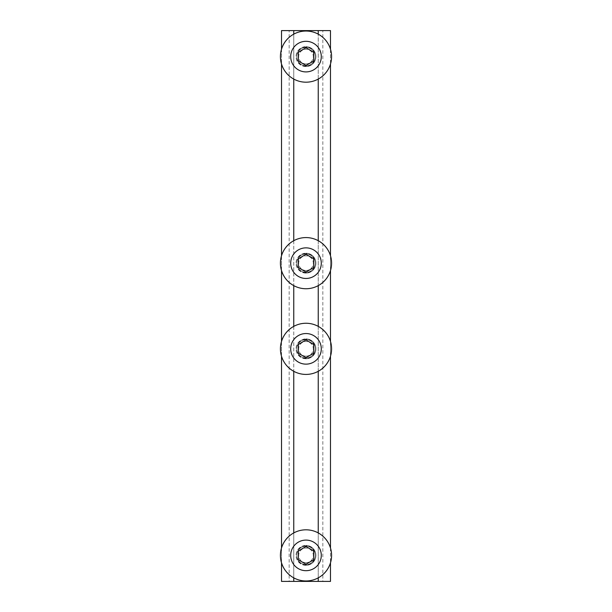 <?xml version="1.0" encoding="UTF-8"?>
<svg xmlns="http://www.w3.org/2000/svg" width="612" height="612" viewBox="0 0 612 612"><rect width="100%" height="100%" fill="white"/><g stroke="black" fill="none" stroke-linecap="round" stroke-linejoin="round"><path stroke-width="0.46" stroke-dasharray="3.06 2.29" d="M306 545.904C293.768 545.369 293.768 565.412 306 564.876C318.232 565.412 318.24 545.369 306 545.904M306 564.57A9.18 9.18 0 0 1 296.82 555.39A9.18 9.18 0 0 1 306 546.21A9.18 9.18 0 0 0 296.82 555.39A9.18 9.18 0 0 0 306 564.57A9.18 9.18 0 0 1 296.82 555.39A9.18 9.18 0 0 1 306 546.21A9.18 9.18 0 0 1 315.18 555.39A9.18 9.18 0 0 1 306 564.57A9.18 9.18 0 0 0 315.18 555.39A9.18 9.18 0 0 0 306 546.21A9.18 9.18 0 0 1 315.18 555.39A9.18 9.18 0 0 1 306 564.57A9.18 9.18 0 0 1 296.82 555.39A9.18 9.18 0 0 1 306 546.21A9.18 9.18 0 0 1 315.18 555.39A9.18 9.18 0 0 1 306 564.57A9.18 9.18 0 0 0 315.18 555.39A9.18 9.18 0 0 0 306 546.21M306 339.354C293.768 338.818 293.768 358.862 306 358.326C318.232 358.862 318.24 338.818 306 339.354M306 358.02A9.18 9.18 0 0 1 296.82 348.84A9.18 9.18 0 0 1 306 339.66A9.18 9.18 0 0 0 296.82 348.84A9.18 9.18 0 0 0 306 358.02A9.18 9.18 0 0 1 296.82 348.84A9.18 9.18 0 0 1 306 339.66A9.18 9.18 0 0 1 315.18 348.84A9.18 9.18 0 0 1 306 358.02A9.18 9.18 0 0 0 315.18 348.84A9.18 9.18 0 0 0 306 339.66A9.18 9.18 0 0 1 315.18 348.84A9.18 9.18 0 0 1 306 358.02A9.18 9.18 0 0 1 296.82 348.84A9.18 9.18 0 0 1 306 339.66A9.18 9.18 0 0 1 315.18 348.84A9.18 9.18 0 0 1 306 358.02A9.18 9.18 0 0 0 315.18 348.84A9.18 9.18 0 0 0 306 339.66M306 47.124C293.768 46.588 293.768 66.632 306 66.096C318.232 66.632 318.24 46.588 306 47.124M306 65.79A9.18 9.18 0 0 1 296.82 56.61A9.18 9.18 0 0 1 306 47.43A9.18 9.18 0 0 0 296.82 56.61A9.18 9.18 0 0 0 306 65.79A9.18 9.18 0 0 1 296.82 56.61A9.18 9.18 0 0 1 306 47.43A9.18 9.18 0 0 1 315.18 56.61A9.18 9.18 0 0 1 306 65.79A9.18 9.18 0 0 0 315.18 56.61A9.18 9.18 0 0 0 306 47.43A9.18 9.18 0 0 1 315.18 56.61A9.18 9.18 0 0 1 306 65.79A9.18 9.18 0 0 1 296.82 56.61A9.18 9.18 0 0 1 306 47.43A9.18 9.18 0 0 1 315.18 56.61A9.18 9.18 0 0 1 306 65.79A9.18 9.18 0 0 0 315.18 56.61A9.18 9.18 0 0 0 306 47.43M306 253.674C293.768 253.138 293.768 273.182 306 272.646C318.232 273.182 318.24 253.138 306 253.674M306 272.34A9.18 9.18 0 0 1 296.82 263.16A9.18 9.18 0 0 1 306 253.98A9.18 9.18 0 0 0 296.82 263.16A9.18 9.18 0 0 0 306 272.34A9.18 9.18 0 0 1 296.82 263.16A9.18 9.18 0 0 1 306 253.98A9.18 9.18 0 0 1 315.18 263.16A9.18 9.18 0 0 1 306 272.34A9.18 9.18 0 0 0 315.18 263.16A9.18 9.18 0 0 0 306 253.98A9.18 9.18 0 0 1 315.18 263.16A9.18 9.18 0 0 1 306 272.34A9.18 9.18 0 0 1 296.82 263.16A9.18 9.18 0 0 1 306 253.98A9.18 9.18 0 0 1 315.18 263.16A9.18 9.18 0 0 1 306 272.34A9.18 9.18 0 0 0 315.18 263.16A9.18 9.18 0 0 0 306 253.98M306 63.916A7.306 7.306 0 0 0 313.306 56.61A7.306 7.306 0 0 0 306 49.304A7.306 7.306 0 0 0 298.694 56.61A7.306 7.306 0 0 0 306 63.916M306 270.466A7.306 7.306 0 0 0 313.306 263.16A7.306 7.306 0 0 0 306 255.854A7.306 7.306 0 0 0 298.694 263.16A7.306 7.306 0 0 0 306 270.466M306 356.146A7.306 7.306 0 0 0 313.306 348.84A7.306 7.306 0 0 0 306 341.534A7.306 7.306 0 0 0 298.694 348.84A7.306 7.306 0 0 0 306 356.146M306 562.696A7.306 7.306 0 0 0 313.306 555.39A7.306 7.306 0 0 0 306 548.084A7.306 7.306 0 0 0 298.694 555.39A7.306 7.306 0 0 0 306 562.696M306 565.335A9.945 9.945 0 0 1 296.055 555.39A9.945 9.945 0 0 1 306 545.445A9.945 9.945 0 0 0 296.055 555.39A9.945 9.945 0 0 0 306 565.335A9.945 9.945 0 0 0 315.945 555.39A9.945 9.945 0 0 0 306 545.445A9.945 9.945 0 0 1 315.945 555.39A9.945 9.945 0 0 1 306 565.335M306 358.785A9.945 9.945 0 0 1 296.055 348.84A9.945 9.945 0 0 1 306 338.895A9.945 9.945 0 0 0 296.055 348.84A9.945 9.945 0 0 0 306 358.785A9.945 9.945 0 0 0 315.945 348.84A9.945 9.945 0 0 0 306 338.895A9.945 9.945 0 0 1 315.945 348.84A9.945 9.945 0 0 1 306 358.785M306 66.555A9.945 9.945 0 0 1 296.055 56.61A9.945 9.945 0 0 1 306 46.665A9.945 9.945 0 0 0 296.055 56.61A9.945 9.945 0 0 0 306 66.555A9.945 9.945 0 0 0 315.945 56.61A9.945 9.945 0 0 0 306 46.665A9.945 9.945 0 0 1 315.945 56.61A9.945 9.945 0 0 1 306 66.555M306 273.105A9.945 9.945 0 0 1 296.055 263.16A9.945 9.945 0 0 1 306 253.215A9.945 9.945 0 0 0 296.055 263.16A9.945 9.945 0 0 0 306 273.105A9.945 9.945 0 0 0 315.945 263.16A9.945 9.945 0 0 0 306 253.215A9.945 9.945 0 0 1 315.945 263.16A9.945 9.945 0 0 1 306 273.105M306 580.972A25.582 25.582 0 0 0 331.582 555.39A25.582 25.582 0 0 0 306 529.808A25.582 25.582 0 0 0 280.418 555.39A25.582 25.582 0 0 0 306 580.972M306 374.422A25.582 25.582 0 0 0 331.582 348.84A25.582 25.582 0 0 0 306 323.258A25.582 25.582 0 0 0 280.418 348.84A25.582 25.582 0 0 0 306 374.422M306 82.192A25.582 25.582 0 0 0 331.582 56.61A25.582 25.582 0 0 0 306 31.028A25.582 25.582 0 0 0 280.418 56.61A25.582 25.582 0 0 0 306 82.192M306 288.742A25.582 25.582 0 0 0 331.582 263.16A25.582 25.582 0 0 0 306 237.578A25.582 25.582 0 0 0 280.418 263.16A25.582 25.582 0 0 0 306 288.742M306 540.09A15.3 15.3 0 0 1 321.3 555.39A15.3 15.3 0 0 1 306 570.69A15.3 15.3 0 0 1 290.7 555.39A15.3 15.3 0 0 1 306 540.09M306 333.54A15.3 15.3 0 0 1 321.3 348.84A15.3 15.3 0 0 1 306 364.14A15.3 15.3 0 0 1 290.7 348.84A15.3 15.3 0 0 1 306 333.54M306 41.31A15.3 15.3 0 0 1 321.3 56.61A15.3 15.3 0 0 1 306 71.91A15.3 15.3 0 0 1 290.7 56.61A15.3 15.3 0 0 1 306 41.31M306 247.86A15.3 15.3 0 0 1 321.3 263.16A15.3 15.3 0 0 1 306 278.46A15.3 15.3 0 0 1 290.7 263.16A15.3 15.3 0 0 1 306 247.86M289.17 30.6L322.83 30.6L322.83 581.4L289.17 581.4L289.17 30.6L281.52 30.6L281.52 581.4L289.17 581.4M322.83 30.6L330.48 30.6L330.48 581.4L322.83 581.4M330.48 49.182L330.48 64.038M330.48 255.732L330.48 270.588M330.48 341.412L330.48 356.268M330.48 547.962L330.48 562.818M293.76 34.15L293.76 79.07M293.76 240.7L293.76 285.62M293.76 326.38L293.76 371.3M293.76 532.93L293.76 577.85M318.24 577.85L318.24 532.93M318.24 371.3L318.24 326.38M318.24 285.62L318.24 240.7M318.24 79.07L318.24 34.15M318.24 581.4L318.24 30.6M281.52 49.182L281.52 64.038M281.52 255.732L281.52 270.588M281.52 341.412L281.52 356.268M281.52 547.962L281.52 562.818M293.76 581.4L293.76 30.6M313.65 559.804L313.65 550.976M313.65 353.254L313.65 344.426M313.65 267.574L313.65 258.746"/><path stroke-width="0.92" d="M306 529.808A25.582 25.582 0 0 1 331.582 555.39A25.582 25.582 0 0 1 306 580.972A25.582 25.582 0 0 1 280.418 555.39A25.582 25.582 0 0 1 306 529.808M306 323.258A25.582 25.582 0 0 1 331.582 348.84A25.582 25.582 0 0 1 306 374.422A25.582 25.582 0 0 1 280.418 348.84A25.582 25.582 0 0 1 306 323.258M306 31.028A25.582 25.582 0 0 1 331.582 56.61A25.582 25.582 0 0 1 306 82.192A25.582 25.582 0 0 1 280.418 56.61A25.582 25.582 0 0 1 306 31.028M306 237.578A25.582 25.582 0 0 1 331.582 263.16A25.582 25.582 0 0 1 306 288.742A25.582 25.582 0 0 1 280.418 263.16A25.582 25.582 0 0 1 306 237.578M306 540.09A15.3 15.3 0 0 1 321.3 555.39A15.3 15.3 0 0 1 306 570.69A15.3 15.3 0 0 1 290.7 555.39A15.3 15.3 0 0 1 306 540.09M306 333.54A15.3 15.3 0 0 1 321.3 348.84A15.3 15.3 0 0 1 306 364.14A15.3 15.3 0 0 1 290.7 348.84A15.3 15.3 0 0 1 306 333.54M306 41.31A15.3 15.3 0 0 1 321.3 56.61A15.3 15.3 0 0 1 306 71.91A15.3 15.3 0 0 1 290.7 56.61A15.3 15.3 0 0 1 306 41.31M306 247.86A15.3 15.3 0 0 1 321.3 263.16A15.3 15.3 0 0 1 306 278.46A15.3 15.3 0 0 1 290.7 263.16A15.3 15.3 0 0 1 306 247.86M298.35 559.804L306 564.226L298.35 559.804L298.35 550.976L298.35 559.804M313.65 550.976L306 546.554L298.35 550.976L306 546.554L313.65 550.976L313.65 559.804L306 564.226L313.65 559.804M298.35 353.254L306 357.676L298.35 353.254L298.35 344.426L298.35 353.254M313.65 344.426L306 340.004L298.35 344.426L306 340.004L313.65 344.426L313.65 353.254L306 357.676L313.65 353.254M298.35 61.024L306 65.446L298.35 61.024L298.35 52.196L298.35 61.024M306 47.774L298.35 52.196L306 47.774L313.65 52.196L313.65 61.024L306 65.446L313.65 61.024L313.65 52.196L306 47.774M298.35 267.574L306 271.996L298.35 267.574L298.35 258.746L298.35 267.574M313.65 258.746L306 254.324L298.35 258.746L306 254.324L313.65 258.746L313.65 267.574L306 271.996L313.65 267.574M330.48 49.182L330.48 30.6L281.52 30.6L281.52 49.182M330.48 562.818L330.48 581.4L281.52 581.4L281.52 562.818M330.48 64.038L330.48 255.732M330.48 270.588L330.48 341.412M330.48 356.268L330.48 547.962M293.76 30.6L293.76 34.15M293.76 79.07L293.76 240.7M293.76 285.62L293.76 326.38M293.76 371.3L293.76 532.93M293.76 577.85L293.76 581.4M318.24 581.4L318.24 577.85M318.24 532.93L318.24 371.3M318.24 326.38L318.24 285.62M318.24 240.7L318.24 79.07M318.24 34.15L318.24 30.6M281.52 64.038L281.52 255.732M281.52 270.588L281.52 341.412M281.52 356.268L281.52 547.962"/></g></svg>

